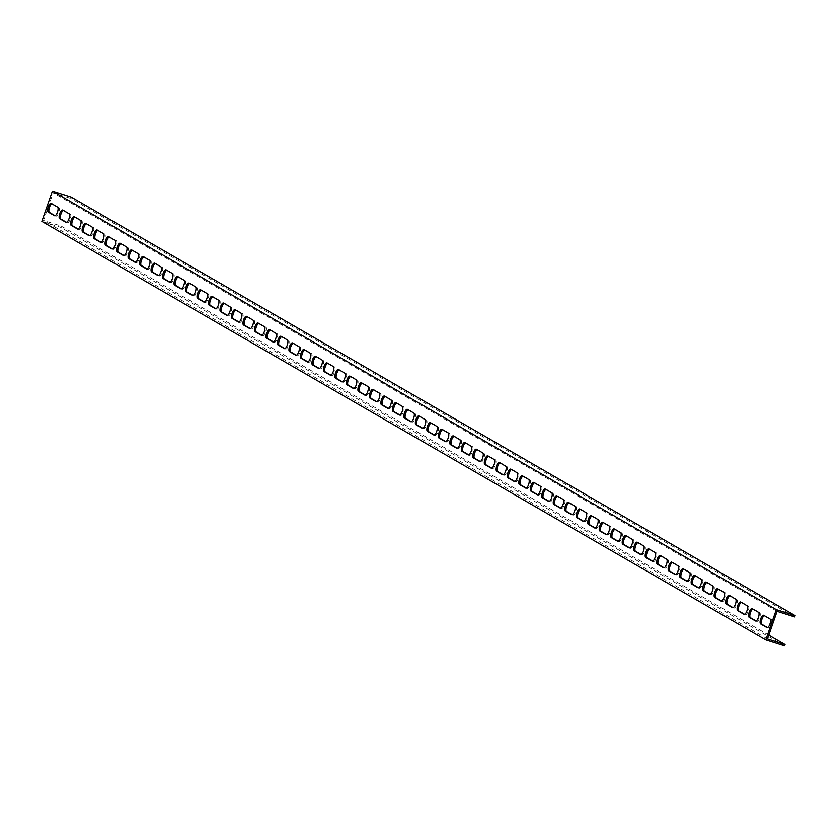 <?xml version="1.0" encoding="UTF-8"?>
<svg xmlns="http://www.w3.org/2000/svg" width="837" height="837" viewBox="0 0 837 837"><rect width="100%" height="100%" fill="white"/><g stroke="black" fill="none" stroke-linecap="round" stroke-linejoin="round"><path stroke-width="0.63" stroke-dasharray="4.18 3.14" d="M784.614 645.892L60.662 227.34L41.85 221.366M777.113 611.345L53.16 192.803L70.747 198.379L71.197 197.082M794.7 616.932L70.747 198.379M767.487 639.008L43.524 220.455L53.16 192.803M756.083 620.991L756.721 621.357A4.593 1.622 -72.4 0 0 756.836 621.41A4.593 1.622 -72.4 0 0 759.714 617.706A4.593 1.622 -72.4 0 0 759.724 612.715L753.405 609.064A4.593 1.622 -72.4 0 0 753.29 609.012A4.593 1.622 -72.4 0 0 752.819 609.043M744.585 614.348L745.223 614.714A4.593 1.622 -72.4 0 0 745.338 614.766A4.593 1.622 -72.4 0 0 748.226 611.062A4.593 1.622 -72.4 0 0 748.236 606.072L741.917 602.42A4.593 1.622 -72.4 0 0 741.802 602.368A4.593 1.622 -72.4 0 0 741.331 602.399M733.097 607.704L733.735 608.07A4.593 1.622 -72.4 0 0 733.85 608.122A4.593 1.622 -72.4 0 0 736.727 604.419A4.593 1.622 -72.4 0 0 736.748 599.428L730.419 595.777A4.593 1.622 -72.4 0 0 730.303 595.724A4.593 1.622 -72.4 0 0 729.833 595.756M721.609 601.06L722.247 601.426A4.593 1.622 -72.4 0 0 722.362 601.479A4.593 1.622 -72.4 0 0 725.24 597.775A4.593 1.622 -72.4 0 0 725.25 592.784L718.931 589.133A4.593 1.622 -72.4 0 0 718.816 589.081A4.593 1.622 -72.4 0 0 718.345 589.112M710.111 594.416L710.749 594.783A4.593 1.622 -72.4 0 0 710.864 594.835A4.593 1.622 -72.4 0 0 713.752 591.131A4.593 1.622 -72.4 0 0 713.762 586.141L707.443 582.489A4.593 1.622 -72.4 0 0 707.328 582.437A4.593 1.622 -72.4 0 0 706.857 582.468M698.623 587.773L699.261 588.139A4.593 1.622 -72.4 0 0 699.376 588.191A4.593 1.622 -72.4 0 0 702.253 584.488A4.593 1.622 -72.4 0 0 702.274 579.497L695.945 575.846A4.593 1.622 -72.4 0 0 695.829 575.793A4.593 1.622 -72.4 0 0 695.359 575.825M687.135 581.129L687.773 581.495A4.593 1.622 -72.4 0 0 687.888 581.548A4.593 1.622 -72.4 0 0 690.766 577.844A4.593 1.622 -72.4 0 0 690.776 572.853L684.457 569.202A4.593 1.622 -72.4 0 0 684.342 569.15A4.593 1.622 -72.4 0 0 683.871 569.181M675.637 574.485L676.275 574.852A4.593 1.622 -72.4 0 0 676.39 574.904A4.593 1.622 -72.4 0 0 679.278 571.2A4.593 1.622 -72.4 0 0 679.288 566.21L672.969 562.558A4.593 1.622 -72.4 0 0 672.854 562.506A4.593 1.622 -72.4 0 0 672.373 562.537M664.149 567.842L664.787 568.208A4.593 1.622 -72.4 0 0 664.902 568.26A4.593 1.622 -72.4 0 0 667.78 564.556A4.593 1.622 -72.4 0 0 667.8 559.566L661.471 555.914A4.593 1.622 -72.4 0 0 661.356 555.862A4.593 1.622 -72.4 0 0 660.885 555.894M652.661 561.198L653.299 561.564A4.593 1.622 -72.4 0 0 653.415 561.617A4.593 1.622 -72.4 0 0 656.292 557.913A4.593 1.622 -72.4 0 0 656.302 552.922L649.983 549.271A4.593 1.622 -72.4 0 0 649.868 549.218A4.593 1.622 -72.4 0 0 649.397 549.25M641.163 554.554L641.801 554.921A4.593 1.622 -72.4 0 0 641.916 554.973A4.593 1.622 -72.4 0 0 644.804 551.269A4.593 1.622 -72.4 0 0 644.814 546.279L638.495 542.627A4.593 1.622 -72.4 0 0 638.38 542.575A4.593 1.622 -72.4 0 0 637.899 542.606M629.675 547.911L630.313 548.277A4.593 1.622 -72.4 0 0 630.428 548.329A4.593 1.622 -72.4 0 0 633.306 544.625A4.593 1.622 -72.4 0 0 633.327 539.635L626.997 535.983A4.593 1.622 -72.4 0 0 626.882 535.931A4.593 1.622 -72.4 0 0 626.411 535.962M618.187 541.267L618.825 541.633A4.593 1.622 -72.4 0 0 618.941 541.685A4.593 1.622 -72.4 0 0 621.818 537.982A4.593 1.622 -72.4 0 0 621.828 532.991L615.509 529.34A4.593 1.622 -72.4 0 0 615.394 529.287A4.593 1.622 -72.4 0 0 614.923 529.319M606.689 534.623L607.327 534.989A4.593 1.622 -72.4 0 0 607.442 535.042A4.593 1.622 -72.4 0 0 610.33 531.338A4.593 1.622 -72.4 0 0 610.34 526.347L604.021 522.696A4.593 1.622 -72.4 0 0 603.906 522.644A4.593 1.622 -72.4 0 0 603.425 522.675M595.201 527.98L595.839 528.346A4.593 1.622 -72.4 0 0 595.954 528.398A4.593 1.622 -72.4 0 0 598.832 524.694A4.593 1.622 -72.4 0 0 598.853 519.704L592.523 516.052A4.593 1.622 -72.4 0 0 592.408 516A4.593 1.622 -72.4 0 0 591.937 516.031M583.713 521.336L584.352 521.702A4.593 1.622 -72.4 0 0 584.467 521.754A4.593 1.622 -72.4 0 0 587.344 518.051A4.593 1.622 -72.4 0 0 587.354 513.06L581.035 509.409A4.593 1.622 -72.4 0 0 580.92 509.356A4.593 1.622 -72.4 0 0 580.449 509.388M572.215 514.692L572.853 515.058A4.593 1.622 -72.4 0 0 572.968 515.111A4.593 1.622 -72.4 0 0 575.856 511.407A4.593 1.622 -72.4 0 0 575.866 506.416L569.547 502.765A4.593 1.622 -72.4 0 0 569.432 502.713A4.593 1.622 -72.4 0 0 568.951 502.744M560.727 508.049L561.365 508.415A4.593 1.622 -72.4 0 0 561.481 508.467A4.593 1.622 -72.4 0 0 564.358 504.763A4.593 1.622 -72.4 0 0 564.379 499.773L558.049 496.121A4.593 1.622 -72.4 0 0 557.934 496.069A4.593 1.622 -72.4 0 0 557.463 496.1M549.239 501.405L549.878 501.771A4.593 1.622 -72.4 0 0 549.993 501.823A4.593 1.622 -72.4 0 0 552.87 498.12A4.593 1.622 -72.4 0 0 552.88 493.129L546.561 489.478A4.593 1.622 -72.4 0 0 546.446 489.425A4.593 1.622 -72.4 0 0 545.975 489.457M537.741 494.761L538.379 495.127A4.593 1.622 -72.4 0 0 538.494 495.18A4.593 1.622 -72.4 0 0 541.382 491.476A4.593 1.622 -72.4 0 0 541.393 486.485L535.073 482.834A4.593 1.622 -72.4 0 0 534.958 482.782A4.593 1.622 -72.4 0 0 534.477 482.813M526.253 488.117L526.891 488.484A4.593 1.622 -72.4 0 0 527.007 488.536A4.593 1.622 -72.4 0 0 529.884 484.832A4.593 1.622 -72.4 0 0 529.905 479.842L523.575 476.19A4.593 1.622 -72.4 0 0 523.46 476.138A4.593 1.622 -72.4 0 0 522.989 476.169M514.765 481.474L515.393 481.84A4.593 1.622 -72.4 0 0 515.519 481.892A4.593 1.622 -72.4 0 0 518.396 478.189A4.593 1.622 -72.4 0 0 518.406 473.198L512.087 469.547A4.593 1.622 -72.4 0 0 511.972 469.494A4.593 1.622 -72.4 0 0 511.501 469.526M503.267 474.83L503.905 475.196A4.593 1.622 -72.4 0 0 504.02 475.249A4.593 1.622 -72.4 0 0 506.908 471.545A4.593 1.622 -72.4 0 0 506.919 466.554L500.599 462.903A4.593 1.622 -72.4 0 0 500.484 462.851A4.593 1.622 -72.4 0 0 500.003 462.882M491.779 468.186L492.418 468.553A4.593 1.622 -72.4 0 0 492.533 468.605A4.593 1.622 -72.4 0 0 495.41 464.901A4.593 1.622 -72.4 0 0 495.42 459.911L489.101 456.259A4.593 1.622 -72.4 0 0 488.986 456.207A4.593 1.622 -72.4 0 0 488.515 456.238M480.292 461.543L480.919 461.909A4.593 1.622 -72.4 0 0 481.045 461.961A4.593 1.622 -72.4 0 0 483.922 458.257A4.593 1.622 -72.4 0 0 483.932 453.267L477.613 449.615A4.593 1.622 -72.4 0 0 477.498 449.563A4.593 1.622 -72.4 0 0 477.027 449.595M468.793 454.899L469.431 455.265A4.593 1.622 -72.4 0 0 469.547 455.318A4.593 1.622 -72.4 0 0 472.434 451.614A4.593 1.622 -72.4 0 0 472.445 446.623L466.125 442.972A4.593 1.622 -72.4 0 0 466.01 442.919A4.593 1.622 -72.4 0 0 465.529 442.951M457.305 448.255L457.944 448.622A4.593 1.622 -72.4 0 0 458.059 448.674A4.593 1.622 -72.4 0 0 460.936 444.97A4.593 1.622 -72.4 0 0 460.946 439.98L454.627 436.328A4.593 1.622 -72.4 0 0 454.512 436.276A4.593 1.622 -72.4 0 0 454.041 436.307M445.818 441.612L446.445 441.978A4.593 1.622 -72.4 0 0 446.571 442.03A4.593 1.622 -72.4 0 0 449.448 438.326A4.593 1.622 -72.4 0 0 449.459 433.336L443.139 429.684A4.593 1.622 -72.4 0 0 443.024 429.632A4.593 1.622 -72.4 0 0 442.553 429.663M434.319 434.968L434.958 435.334A4.593 1.622 -72.4 0 0 435.073 435.386A4.593 1.622 -72.4 0 0 437.96 431.683A4.593 1.622 -72.4 0 0 437.971 426.692L431.651 423.041A4.593 1.622 -72.4 0 0 431.536 422.988A4.593 1.622 -72.4 0 0 431.055 423.02M422.831 428.324L423.47 428.69A4.593 1.622 -72.4 0 0 423.585 428.743A4.593 1.622 -72.4 0 0 426.462 425.039A4.593 1.622 -72.4 0 0 426.472 420.048L420.153 416.397A4.593 1.622 -72.4 0 0 420.038 416.345A4.593 1.622 -72.4 0 0 419.567 416.376M411.344 421.681L411.971 422.047A4.593 1.622 -72.4 0 0 412.097 422.099A4.593 1.622 -72.4 0 0 414.974 418.395A4.593 1.622 -72.4 0 0 414.985 413.405L408.665 409.753A4.593 1.622 -72.4 0 0 408.55 409.701A4.593 1.622 -72.4 0 0 408.079 409.732M399.845 415.037L400.484 415.403A4.593 1.622 -72.4 0 0 400.599 415.455A4.593 1.622 -72.4 0 0 403.486 411.752A4.593 1.622 -72.4 0 0 403.497 406.761L397.177 403.11A4.593 1.622 -72.4 0 0 397.062 403.057A4.593 1.622 -72.4 0 0 396.581 403.089M388.358 408.393L388.996 408.759A4.593 1.622 -72.4 0 0 389.111 408.812A4.593 1.622 -72.4 0 0 391.988 405.108A4.593 1.622 -72.4 0 0 391.998 400.117L385.679 396.466A4.593 1.622 -72.4 0 0 385.564 396.414A4.593 1.622 -72.4 0 0 385.093 396.445M376.859 401.75L377.497 402.116A4.593 1.622 -72.4 0 0 377.623 402.168A4.593 1.622 -72.4 0 0 380.5 398.464A4.593 1.622 -72.4 0 0 380.511 393.474L374.191 389.822A4.593 1.622 -72.4 0 0 374.076 389.77A4.593 1.622 -72.4 0 0 373.605 389.801M365.371 395.106L366.01 395.472A4.593 1.622 -72.4 0 0 366.125 395.524A4.593 1.622 -72.4 0 0 369.012 391.821A4.593 1.622 -72.4 0 0 369.023 386.83L362.703 383.179A4.593 1.622 -72.4 0 0 362.588 383.126A4.593 1.622 -72.4 0 0 362.107 383.158M353.884 388.462L354.522 388.828A4.593 1.622 -72.4 0 0 354.637 388.881A4.593 1.622 -72.4 0 0 357.514 385.177A4.593 1.622 -72.4 0 0 357.525 380.186L351.205 376.535A4.593 1.622 -72.4 0 0 351.09 376.483A4.593 1.622 -72.4 0 0 350.619 376.514M342.385 381.818L343.024 382.185A4.593 1.622 -72.4 0 0 343.149 382.237A4.593 1.622 -72.4 0 0 346.026 378.533A4.593 1.622 -72.4 0 0 346.037 373.543L339.717 369.891A4.593 1.622 -72.4 0 0 339.602 369.839A4.593 1.622 -72.4 0 0 339.131 369.87M330.897 375.175L331.536 375.541A4.593 1.622 -72.4 0 0 331.651 375.593A4.593 1.622 -72.4 0 0 334.538 371.89A4.593 1.622 -72.4 0 0 334.549 366.899L328.23 363.248A4.593 1.622 -72.4 0 0 328.114 363.195A4.593 1.622 -72.4 0 0 327.633 363.227M319.41 368.531L320.048 368.897A4.593 1.622 -72.4 0 0 320.163 368.95A4.593 1.622 -72.4 0 0 323.04 365.246A4.593 1.622 -72.4 0 0 323.051 360.255L316.731 356.604A4.593 1.622 -72.4 0 0 316.616 356.552A4.593 1.622 -72.4 0 0 316.145 356.583M307.911 361.887L308.55 362.254A4.593 1.622 -72.4 0 0 308.675 362.306A4.593 1.622 -72.4 0 0 311.552 358.602A4.593 1.622 -72.4 0 0 311.563 353.612L305.243 349.96A4.593 1.622 -72.4 0 0 305.128 349.908A4.593 1.622 -72.4 0 0 304.658 349.939M296.424 355.244L297.062 355.61A4.593 1.622 -72.4 0 0 297.177 355.662A4.593 1.622 -72.4 0 0 300.065 351.958A4.593 1.622 -72.4 0 0 300.075 346.968L293.756 343.316A4.593 1.622 -72.4 0 0 293.641 343.264A4.593 1.622 -72.4 0 0 293.159 343.296M284.936 348.6L285.574 348.966A4.593 1.622 -72.4 0 0 285.689 349.019A4.593 1.622 -72.4 0 0 288.566 345.315A4.593 1.622 -72.4 0 0 288.577 340.324L282.257 336.673A4.593 1.622 -72.4 0 0 282.142 336.62A4.593 1.622 -72.4 0 0 281.671 336.652M273.437 341.956L274.076 342.323A4.593 1.622 -72.4 0 0 274.201 342.375A4.593 1.622 -72.4 0 0 277.078 338.671A4.593 1.622 -72.4 0 0 277.089 333.681L270.769 330.029A4.593 1.622 -72.4 0 0 270.654 329.977A4.593 1.622 -72.4 0 0 270.184 330.008M261.95 335.313L262.588 335.679A4.593 1.622 -72.4 0 0 262.703 335.731A4.593 1.622 -72.4 0 0 265.591 332.027A4.593 1.622 -72.4 0 0 265.601 327.037L259.282 323.385A4.593 1.622 -72.4 0 0 259.167 323.333A4.593 1.622 -72.4 0 0 258.685 323.364M250.462 328.669L251.1 329.035A4.593 1.622 -72.4 0 0 251.215 329.087A4.593 1.622 -72.4 0 0 254.092 325.384A4.593 1.622 -72.4 0 0 254.103 320.393L247.783 316.742A4.593 1.622 -72.4 0 0 247.668 316.689A4.593 1.622 -72.4 0 0 247.197 316.721M238.963 322.025L239.602 322.391A4.593 1.622 -72.4 0 0 239.727 322.444A4.593 1.622 -72.4 0 0 242.604 318.74A4.593 1.622 -72.4 0 0 242.615 313.749L236.296 310.098A4.593 1.622 -72.4 0 0 236.18 310.046A4.593 1.622 -72.4 0 0 235.71 310.077M227.476 315.382L228.114 315.748A4.593 1.622 -72.4 0 0 228.229 315.8A4.593 1.622 -72.4 0 0 231.117 312.096A4.593 1.622 -72.4 0 0 231.127 307.106L224.808 303.454A4.593 1.622 -72.4 0 0 224.693 303.402A4.593 1.622 -72.4 0 0 224.211 303.433M215.988 308.738L216.626 309.104A4.593 1.622 -72.4 0 0 216.741 309.156A4.593 1.622 -72.4 0 0 219.618 305.453A4.593 1.622 -72.4 0 0 219.629 300.462L213.309 296.811A4.593 1.622 -72.4 0 0 213.194 296.758A4.593 1.622 -72.4 0 0 212.724 296.79M204.49 302.094L205.128 302.46A4.593 1.622 -72.4 0 0 205.253 302.513A4.593 1.622 -72.4 0 0 208.131 298.809A4.593 1.622 -72.4 0 0 208.141 293.818L201.822 290.167A4.593 1.622 -72.4 0 0 201.707 290.115A4.593 1.622 -72.4 0 0 201.236 290.146M193.002 295.451L193.64 295.817A4.593 1.622 -72.4 0 0 193.755 295.869A4.593 1.622 -72.4 0 0 196.643 292.165A4.593 1.622 -72.4 0 0 196.653 287.175L190.334 283.523A4.593 1.622 -72.4 0 0 190.219 283.471A4.593 1.622 -72.4 0 0 189.737 283.502M181.514 288.807L182.152 289.173A4.593 1.622 -72.4 0 0 182.267 289.225A4.593 1.622 -72.4 0 0 185.144 285.522A4.593 1.622 -72.4 0 0 185.155 280.531L178.836 276.88A4.593 1.622 -72.4 0 0 178.72 276.827A4.593 1.622 -72.4 0 0 178.25 276.859M170.016 282.163L170.654 282.529A4.593 1.622 -72.4 0 0 170.779 282.582A4.593 1.622 -72.4 0 0 173.657 278.878A4.593 1.622 -72.4 0 0 173.667 273.887L167.348 270.236A4.593 1.622 -72.4 0 0 167.233 270.184A4.593 1.622 -72.4 0 0 166.762 270.215M158.528 275.519L159.166 275.886A4.593 1.622 -72.4 0 0 159.281 275.938A4.593 1.622 -72.4 0 0 162.169 272.234A4.593 1.622 -72.4 0 0 162.179 267.244L155.86 263.592A4.593 1.622 -72.4 0 0 155.745 263.54A4.593 1.622 -72.4 0 0 155.263 263.571M147.04 268.876L147.678 269.242A4.593 1.622 -72.4 0 0 147.793 269.294A4.593 1.622 -72.4 0 0 150.67 265.591A4.593 1.622 -72.4 0 0 150.681 260.6L144.362 256.949A4.593 1.622 -72.4 0 0 144.246 256.896A4.593 1.622 -72.4 0 0 143.776 256.928M135.542 262.232L136.18 262.598A4.593 1.622 -72.4 0 0 136.305 262.651A4.593 1.622 -72.4 0 0 139.183 258.947A4.593 1.622 -72.4 0 0 139.193 253.956L132.874 250.305A4.593 1.622 -72.4 0 0 132.759 250.253A4.593 1.622 -72.4 0 0 132.288 250.284M124.054 255.588L124.692 255.955A4.593 1.622 -72.4 0 0 124.807 256.007A4.593 1.622 -72.4 0 0 127.695 252.303A4.593 1.622 -72.4 0 0 127.705 247.313L121.386 243.661A4.593 1.622 -72.4 0 0 121.271 243.609A4.593 1.622 -72.4 0 0 120.79 243.64M112.566 248.945L113.204 249.311A4.593 1.622 -72.4 0 0 113.319 249.363A4.593 1.622 -72.4 0 0 116.197 245.659A4.593 1.622 -72.4 0 0 116.207 240.669L109.888 237.017A4.593 1.622 -72.4 0 0 109.773 236.965A4.593 1.622 -72.4 0 0 109.302 236.997M101.068 242.301L101.706 242.667A4.593 1.622 -72.4 0 0 101.832 242.72A4.593 1.622 -72.4 0 0 104.709 239.016A4.593 1.622 -72.4 0 0 104.719 234.025L98.4 230.374A4.593 1.622 -72.4 0 0 98.285 230.321A4.593 1.622 -72.4 0 0 97.814 230.353M89.58 235.657L90.218 236.024A4.593 1.622 -72.4 0 0 90.333 236.076A4.593 1.622 -72.4 0 0 93.221 232.372A4.593 1.622 -72.4 0 0 93.231 227.382L86.912 223.73A4.593 1.622 -72.4 0 0 86.797 223.678A4.593 1.622 -72.4 0 0 86.316 223.709M78.092 229.014L78.73 229.38A4.593 1.622 -72.4 0 0 78.845 229.432A4.593 1.622 -72.4 0 0 81.723 225.728A4.593 1.622 -72.4 0 0 81.733 220.738L75.414 217.086A4.593 1.622 -72.4 0 0 75.299 217.034A4.593 1.622 -72.4 0 0 74.828 217.065M66.594 222.37L67.232 222.736A4.593 1.622 -72.4 0 0 67.358 222.788A4.593 1.622 -72.4 0 0 70.235 219.085A4.593 1.622 -72.4 0 0 70.245 214.094L63.926 210.443A4.593 1.622 -72.4 0 0 63.811 210.39A4.593 1.622 -72.4 0 0 63.34 210.422M767.571 627.635L768.209 628.001A4.593 1.622 -72.4 0 0 768.324 628.053A4.593 1.622 -72.4 0 0 771.212 624.35A4.593 1.622 -72.4 0 0 771.222 619.359L764.892 615.708A4.593 1.622 -72.4 0 0 764.777 615.655A4.593 1.622 -72.4 0 0 764.307 615.687M55.106 215.726L55.744 216.092A4.593 1.622 -72.4 0 0 55.859 216.145A4.593 1.622 -72.4 0 0 58.747 212.441A4.593 1.622 -72.4 0 0 58.757 207.45L52.438 203.799A4.593 1.622 -72.4 0 0 52.323 203.747A4.593 1.622 -72.4 0 0 51.842 203.778M768.816 635.189L61.111 226.042L43.524 220.455M61.111 226.042L60.662 227.34M758.5 612.328L759.724 612.715M755.727 621.044L756.721 621.357M752.181 608.677L753.405 609.064M747.012 605.685L748.236 606.072M744.239 614.4L745.223 614.714M740.693 602.033L741.917 602.42M735.514 599.041L736.748 599.428M732.752 607.756L733.735 608.07M729.194 595.389L730.419 595.777M724.026 592.397L725.25 592.784M721.253 601.112L722.247 601.426M717.707 588.746L718.931 589.133M712.538 585.754L713.762 586.141M709.766 594.469L710.749 594.783M706.219 582.102L707.443 582.489M701.04 579.11L702.274 579.497M698.278 587.825L699.261 588.139M694.72 575.458L695.945 575.846M689.552 572.466L690.776 572.853M686.779 581.181L687.773 581.495M683.233 568.815L684.457 569.202M678.064 565.822L679.288 566.21M675.292 574.538L676.275 574.852M671.745 562.171L672.969 562.558M666.566 559.179L667.8 559.566M663.804 567.894L664.787 568.208M660.247 555.527L661.471 555.914M655.078 552.535L656.302 552.922M652.305 561.25L653.299 561.564M648.759 548.884L649.983 549.271M643.59 545.891L644.814 546.279M640.818 554.607L641.801 554.921M637.271 542.24L638.495 542.627M632.092 539.248L633.327 539.635M629.33 547.963L630.313 548.277M625.773 535.596L626.997 535.983M620.604 532.604L621.828 532.991M617.832 541.319L618.825 541.633M614.285 528.953L615.509 529.34M609.116 525.96L610.34 526.347M606.344 534.676L607.327 534.989M602.797 522.309L604.021 522.696M597.618 519.317L598.853 519.704M594.856 528.032L595.839 528.346M591.299 515.665L592.523 516.052M586.13 512.673L587.354 513.06M583.358 521.388L584.352 521.702M579.811 509.022L581.035 509.409M574.642 506.029L575.866 506.416M571.87 514.745L572.853 515.058M568.323 502.378L569.547 502.765M563.144 499.386L564.379 499.773M560.382 508.101L561.365 508.415M556.825 495.734L558.049 496.121M551.656 492.742L552.88 493.129M548.884 501.457L549.878 501.771M545.337 489.09L546.561 489.478M540.168 486.098L541.393 486.485M537.396 494.813L538.379 495.127M533.839 482.447L535.073 482.834M528.67 479.455L529.905 479.842M525.908 488.17L526.891 488.484M522.351 475.803L523.575 476.19M517.182 472.811L518.406 473.198M514.41 481.526L515.393 481.84M510.863 469.159L512.087 469.547M505.694 466.167L506.919 466.554M502.922 474.882L503.905 475.196M499.365 462.516L500.599 462.903M494.196 459.523L495.42 459.911M491.434 468.239L492.418 468.553M487.877 455.872L489.101 456.259M482.708 452.88L483.932 453.267M479.936 461.595L480.919 461.909M476.389 449.228L477.613 449.615M471.221 446.236L472.445 446.623M468.448 454.951L469.431 455.265M464.891 442.585L466.125 442.972M459.722 439.592L460.946 439.98M456.96 448.308L457.944 448.622M453.403 435.941L454.627 436.328M448.234 432.949L449.459 433.336M445.462 441.674L446.445 441.978M441.915 429.297L443.139 429.684M436.747 426.305L437.971 426.692M433.974 435.031L434.958 435.334M430.417 422.654L431.651 423.041M425.248 419.661L426.472 420.048M422.486 428.387L423.47 428.69M418.929 416.01L420.153 416.397M413.76 413.018L414.985 413.405M410.988 421.743L411.971 422.047M407.441 409.366L408.665 409.753M402.273 406.374L403.497 406.761M399.5 415.1L400.484 415.403M395.943 402.723L397.177 403.11M390.774 399.73L391.998 400.117M388.012 408.456L388.996 408.759M384.455 396.079L385.679 396.466M379.287 393.087L380.511 393.474M376.514 401.812L377.497 402.116M372.967 389.435L374.191 389.822M367.799 386.443L369.023 386.83M365.026 395.169L366.01 395.472M361.469 382.791L362.703 383.179M356.3 379.799L357.525 380.186M353.538 388.525L354.522 388.828M349.981 376.148L351.205 376.535M344.813 373.156L346.037 373.543M342.04 381.881L343.024 382.185M338.493 369.504L339.717 369.891M333.325 366.512L334.549 366.899M330.552 375.238L331.536 375.541M326.995 362.86L328.23 363.248M321.827 359.868L323.051 360.255M319.064 368.594L320.048 368.897M315.507 356.217L316.731 356.604M310.339 353.224L311.563 353.612M307.566 361.95L308.55 362.254M304.019 349.573L305.243 349.96M298.851 346.581L300.075 346.968M296.078 355.306L297.062 355.61M292.521 342.929L293.756 343.316M287.353 339.937L288.577 340.324M284.59 348.663L285.574 348.966M281.033 336.286L282.257 336.673M275.865 333.293L277.089 333.681M273.092 342.019L274.076 342.323M269.545 329.642L270.769 330.029M264.377 326.65L265.601 327.037M261.604 335.375L262.588 335.679M258.047 322.998L259.282 323.385M252.879 320.006L254.103 320.393M250.117 328.732L251.1 329.035M246.559 316.355L247.783 316.742M241.391 313.362L242.615 313.749M238.618 322.088L239.602 322.391M235.071 309.711L236.296 310.098M229.903 306.719L231.127 307.106M227.13 315.444L228.114 315.748M223.573 303.067L224.808 303.454M218.405 300.075L219.629 300.462M215.643 308.801L216.626 309.104M212.085 296.424L213.309 296.811M206.917 293.431L208.141 293.818M204.144 302.157L205.128 302.46M200.598 289.78L201.822 290.167M195.429 286.788L196.653 287.175M192.656 295.513L193.64 295.817M189.099 283.136L190.334 283.523M183.931 280.144L185.155 280.531M181.169 288.87L182.152 289.173M177.611 276.492L178.836 276.88M172.443 273.5L173.667 273.887M169.67 282.226L170.654 282.529M166.124 269.849L167.348 270.236M160.955 266.857L162.179 267.244M158.183 275.582L159.166 275.886M154.625 263.205L155.86 263.592M149.457 260.213L150.681 260.6M146.695 268.939L147.678 269.242M143.137 256.561L144.362 256.949M137.969 253.569L139.193 253.956M135.196 262.295L136.18 262.598M131.65 249.918L132.874 250.305M126.471 246.925L127.705 247.313M123.709 255.651L124.692 255.955M120.151 243.274L121.386 243.661M114.983 240.282L116.207 240.669M112.221 249.007L113.204 249.311M108.664 236.63L109.888 237.017M103.495 233.638L104.719 234.025M100.722 242.364L101.706 242.667M97.176 229.987L98.4 230.374M91.997 226.994L93.231 227.382M89.235 235.72L90.218 236.024M85.677 223.343L86.912 223.73M80.509 220.351L81.733 220.738M77.747 229.076L78.73 229.38M74.19 216.699L75.414 217.086M69.021 213.707L70.245 214.094M66.249 222.433L67.232 222.736M62.702 210.056L63.926 210.443M769.988 618.972L771.222 619.359M767.226 627.687L768.209 628.001M763.668 615.321L764.892 615.708M57.523 207.063L58.757 207.45M54.761 215.789L55.744 216.092M51.203 203.412L52.438 203.799M755.602 621.023L756.836 621.41M752.065 608.625L753.29 609.012M744.114 614.379L745.338 614.766M740.567 601.981L741.802 602.368M732.626 607.735L733.85 608.122M729.079 595.337L730.303 595.724M721.128 601.092L722.362 601.479M717.591 588.693L718.816 589.081M709.64 594.448L710.864 594.835M706.093 582.05L707.328 582.437M698.152 587.804L699.376 588.191M694.605 575.406L695.829 575.793M686.654 581.16L687.888 581.548M683.118 568.762L684.342 569.15M675.166 574.517L676.39 574.904M671.619 562.119L672.854 562.506M663.678 567.873L664.902 568.26M660.131 555.475L661.356 555.862M652.18 561.229L653.415 561.617M648.644 548.831L649.868 549.218M640.692 554.586L641.916 554.973M637.145 542.188L638.38 542.575M629.204 547.942L630.428 548.329M625.657 535.544L626.882 535.931M617.706 541.298L618.941 541.685M614.17 528.9L615.394 529.287M606.218 534.655L607.442 535.042M602.671 522.257L603.906 522.644M594.73 528.011L595.954 528.398M591.184 515.613L592.408 516M583.232 521.367L584.467 521.754M579.696 508.969L580.92 509.356M571.744 514.724L572.968 515.111M568.197 502.326L569.432 502.713M560.256 508.08L561.481 508.467M556.71 495.682L557.934 496.069M548.758 501.436L549.993 501.823M545.222 489.038L546.446 489.425M537.27 494.793L538.494 495.18M533.724 482.394L534.958 482.782M525.782 488.149L527.007 488.536M522.236 475.751L523.46 476.138M514.284 481.505L515.519 481.892M510.748 469.107L511.972 469.494M502.796 474.861L504.02 475.249M499.25 462.463L500.484 462.851M491.309 468.218L492.533 468.605M487.762 455.82L488.986 456.207M479.81 461.574L481.045 461.961M476.274 449.176L477.498 449.563M468.322 454.93L469.547 455.318M464.776 442.532L466.01 442.919M456.835 448.287L458.059 448.674M453.288 435.889L454.512 436.276M445.336 441.643L446.571 442.03M441.8 429.245L443.024 429.632M433.848 434.999L435.073 435.386M430.302 422.601L431.536 422.988M422.361 428.356L423.585 428.743M418.814 415.958L420.038 416.345M410.862 421.712L412.097 422.099M407.326 409.314L408.55 409.701M399.375 415.068L400.599 415.455M395.828 402.67L397.062 403.057M387.887 408.425L389.111 408.812M384.34 396.027L385.564 396.414M376.388 401.781L377.623 402.168M372.852 389.383L374.076 389.77M364.901 395.137L366.125 395.524M361.354 382.739L362.588 383.126M353.413 388.494L354.637 388.881M349.866 376.095L351.09 376.483M341.914 381.85L343.149 382.237M338.378 369.452L339.602 369.839M330.427 375.206L331.651 375.593M326.88 362.808L328.114 363.195M318.939 368.562L320.163 368.95M315.392 356.164L316.616 356.552M307.441 361.919L308.675 362.306M303.904 349.521L305.128 349.908M295.953 355.275L297.177 355.662M292.406 342.877L293.641 343.264M284.465 348.631L285.689 349.019M280.918 336.233L282.142 336.62M272.967 341.988L274.201 342.375M269.43 329.59L270.654 329.977M261.479 335.344L262.703 335.731M257.932 322.946L259.167 323.333M249.991 328.7L251.215 329.087M246.444 316.302L247.668 316.689M238.493 322.057L239.727 322.444M234.956 309.659L236.18 310.046M227.005 315.413L228.229 315.8M223.458 303.015L224.693 303.402M215.517 308.769L216.741 309.156M211.97 296.371L213.194 296.758M204.019 302.126L205.253 302.513M200.482 289.728L201.707 290.115M192.531 295.482L193.755 295.869M188.984 283.084L190.219 283.471M181.043 288.838L182.267 289.225M177.496 276.44L178.72 276.827M169.545 282.195L170.779 282.582M166.008 269.796L167.233 270.184M158.057 275.551L159.281 275.938M154.51 263.153L155.745 263.54M146.569 268.907L147.793 269.294M143.022 256.509L144.246 256.896M135.071 262.263L136.305 262.651M131.535 249.865L132.759 250.253M123.583 255.62L124.807 256.007M120.036 243.222L121.271 243.609M112.095 248.976L113.319 249.363M108.548 236.578L109.773 236.965M100.597 242.332L101.832 242.72M97.061 229.934L98.285 230.321M89.109 235.689L90.333 236.076M85.562 223.291L86.797 223.678M77.621 229.045L78.845 229.432M74.074 216.647L75.299 217.034M66.123 222.401L67.358 222.788M62.587 210.003L63.811 210.39M767.1 627.666L768.324 628.053M763.553 615.268L764.777 615.655M54.635 215.758L55.859 216.145M51.088 203.36L52.323 203.747"/><path stroke-width="1.26" d="M765.803 639.918L776.338 609.66L52.386 191.108L41.85 221.366L765.803 639.918L784.614 645.892L785.064 644.595L768.816 635.189M758.5 612.328A4.593 1.622 107.6 0 1 758.489 617.308A4.593 1.622 107.6 0 1 755.602 621.023A4.593 1.622 107.6 0 1 755.487 620.97L749.167 617.319A4.593 1.622 107.6 0 1 749.178 612.339A4.593 1.622 107.6 0 1 752.065 608.625A4.593 1.622 107.6 0 1 752.181 608.677L758.5 612.328M747.012 605.685A4.593 1.622 107.6 0 1 747.002 610.665A4.593 1.622 107.6 0 1 744.114 614.379A4.593 1.622 107.6 0 1 743.999 614.327L737.679 610.675A4.593 1.622 107.6 0 1 737.69 605.695A4.593 1.622 107.6 0 1 740.567 601.981A4.593 1.622 107.6 0 1 740.693 602.033L747.012 605.685M735.514 599.041A4.593 1.622 107.6 0 1 735.503 604.021A4.593 1.622 107.6 0 1 732.626 607.735A4.593 1.622 107.6 0 1 732.511 607.683L726.192 604.032A4.593 1.622 107.6 0 1 726.202 599.051A4.593 1.622 107.6 0 1 729.079 595.337A4.593 1.622 107.6 0 1 729.194 595.389L735.514 599.041M724.026 592.397A4.593 1.622 107.6 0 1 724.015 597.377A4.593 1.622 107.6 0 1 721.128 601.092A4.593 1.622 107.6 0 1 721.013 601.039L714.693 597.388A4.593 1.622 107.6 0 1 714.704 592.408A4.593 1.622 107.6 0 1 717.591 588.693A4.593 1.622 107.6 0 1 717.707 588.746L724.026 592.397M712.538 585.754A4.593 1.622 107.6 0 1 712.528 590.734A4.593 1.622 107.6 0 1 709.64 594.448A4.593 1.622 107.6 0 1 709.525 594.396L703.206 590.744A4.593 1.622 107.6 0 1 703.216 585.764A4.593 1.622 107.6 0 1 706.093 582.05A4.593 1.622 107.6 0 1 706.219 582.102L712.538 585.754M701.04 579.11A4.593 1.622 107.6 0 1 701.029 584.09A4.593 1.622 107.6 0 1 698.152 587.804A4.593 1.622 107.6 0 1 698.037 587.752L691.718 584.1A4.593 1.622 107.6 0 1 691.728 579.12A4.593 1.622 107.6 0 1 694.605 575.406A4.593 1.622 107.6 0 1 694.72 575.458L701.04 579.11M689.552 572.466A4.593 1.622 107.6 0 1 689.542 577.446A4.593 1.622 107.6 0 1 686.654 581.16A4.593 1.622 107.6 0 1 686.539 581.108L680.219 577.457A4.593 1.622 107.6 0 1 680.23 572.477A4.593 1.622 107.6 0 1 683.118 568.762A4.593 1.622 107.6 0 1 683.233 568.815L689.552 572.466M678.064 565.822A4.593 1.622 107.6 0 1 678.054 570.803A4.593 1.622 107.6 0 1 675.166 574.517A4.593 1.622 107.6 0 1 675.051 574.464L668.732 570.813A4.593 1.622 107.6 0 1 668.742 565.833A4.593 1.622 107.6 0 1 671.619 562.119A4.593 1.622 107.6 0 1 671.745 562.171L678.064 565.822M666.566 559.179A4.593 1.622 107.6 0 1 666.555 564.159A4.593 1.622 107.6 0 1 663.678 567.873A4.593 1.622 107.6 0 1 663.563 567.821L657.244 564.169A4.593 1.622 107.6 0 1 657.254 559.189A4.593 1.622 107.6 0 1 660.131 555.475A4.593 1.622 107.6 0 1 660.247 555.527L666.566 559.179M655.078 552.535A4.593 1.622 107.6 0 1 655.068 557.515A4.593 1.622 107.6 0 1 652.18 561.229A4.593 1.622 107.6 0 1 652.065 561.177L645.745 557.526A4.593 1.622 107.6 0 1 645.756 552.546A4.593 1.622 107.6 0 1 648.644 548.831A4.593 1.622 107.6 0 1 648.759 548.884L655.078 552.535M643.59 545.891A4.593 1.622 107.6 0 1 643.58 550.872A4.593 1.622 107.6 0 1 640.692 554.586A4.593 1.622 107.6 0 1 640.577 554.533L634.258 550.882A4.593 1.622 107.6 0 1 634.268 545.902A4.593 1.622 107.6 0 1 637.145 542.188A4.593 1.622 107.6 0 1 637.271 542.24L643.59 545.891M632.092 539.248A4.593 1.622 107.6 0 1 632.081 544.228A4.593 1.622 107.6 0 1 629.204 547.942A4.593 1.622 107.6 0 1 629.089 547.89L622.77 544.238A4.593 1.622 107.6 0 1 622.78 539.258A4.593 1.622 107.6 0 1 625.657 535.544A4.593 1.622 107.6 0 1 625.773 535.596L632.092 539.248M620.604 532.604A4.593 1.622 107.6 0 1 620.594 537.584A4.593 1.622 107.6 0 1 617.706 541.298A4.593 1.622 107.6 0 1 617.591 541.246L611.272 537.595A4.593 1.622 107.6 0 1 611.282 532.614A4.593 1.622 107.6 0 1 614.17 528.9A4.593 1.622 107.6 0 1 614.285 528.953L620.604 532.604M609.116 525.96A4.593 1.622 107.6 0 1 609.106 530.94A4.593 1.622 107.6 0 1 606.218 534.655A4.593 1.622 107.6 0 1 606.103 534.602L599.784 530.951A4.593 1.622 107.6 0 1 599.794 525.971A4.593 1.622 107.6 0 1 602.671 522.257A4.593 1.622 107.6 0 1 602.797 522.309L609.116 525.96M597.618 519.317A4.593 1.622 107.6 0 1 597.608 524.297A4.593 1.622 107.6 0 1 594.73 528.011A4.593 1.622 107.6 0 1 594.615 527.959L588.285 524.307A4.593 1.622 107.6 0 1 588.306 519.327A4.593 1.622 107.6 0 1 591.184 515.613A4.593 1.622 107.6 0 1 591.299 515.665L597.618 519.317M586.13 512.673A4.593 1.622 107.6 0 1 586.12 517.653A4.593 1.622 107.6 0 1 583.232 521.367A4.593 1.622 107.6 0 1 583.117 521.315L576.798 517.664A4.593 1.622 107.6 0 1 576.808 512.683A4.593 1.622 107.6 0 1 579.696 508.969A4.593 1.622 107.6 0 1 579.811 509.022L586.13 512.673M574.642 506.029A4.593 1.622 107.6 0 1 574.632 511.009A4.593 1.622 107.6 0 1 571.744 514.724A4.593 1.622 107.6 0 1 571.629 514.671L565.31 511.02A4.593 1.622 107.6 0 1 565.32 506.04A4.593 1.622 107.6 0 1 568.197 502.326A4.593 1.622 107.6 0 1 568.323 502.378L574.642 506.029M563.144 499.386A4.593 1.622 107.6 0 1 563.134 504.366A4.593 1.622 107.6 0 1 560.256 508.08A4.593 1.622 107.6 0 1 560.141 508.028L553.812 504.376A4.593 1.622 107.6 0 1 553.832 499.396A4.593 1.622 107.6 0 1 556.71 495.682A4.593 1.622 107.6 0 1 556.825 495.734L563.144 499.386M551.656 492.742A4.593 1.622 107.6 0 1 551.646 497.722A4.593 1.622 107.6 0 1 548.758 501.436A4.593 1.622 107.6 0 1 548.643 501.384L542.324 497.733A4.593 1.622 107.6 0 1 542.334 492.752A4.593 1.622 107.6 0 1 545.222 489.038A4.593 1.622 107.6 0 1 545.337 489.09L551.656 492.742M540.168 486.098A4.593 1.622 107.6 0 1 540.158 491.078A4.593 1.622 107.6 0 1 537.27 494.793A4.593 1.622 107.6 0 1 537.155 494.74L530.836 491.089A4.593 1.622 107.6 0 1 530.846 486.109A4.593 1.622 107.6 0 1 533.724 482.394A4.593 1.622 107.6 0 1 533.839 482.447L540.168 486.098M528.67 479.455A4.593 1.622 107.6 0 1 528.66 484.435A4.593 1.622 107.6 0 1 525.782 488.149A4.593 1.622 107.6 0 1 525.667 488.097L519.338 484.445A4.593 1.622 107.6 0 1 519.358 479.465A4.593 1.622 107.6 0 1 522.236 475.751A4.593 1.622 107.6 0 1 522.351 475.803L528.67 479.455M517.182 472.811A4.593 1.622 107.6 0 1 517.172 477.791A4.593 1.622 107.6 0 1 514.284 481.505A4.593 1.622 107.6 0 1 514.169 481.453L507.85 477.801A4.593 1.622 107.6 0 1 507.86 472.821A4.593 1.622 107.6 0 1 510.748 469.107A4.593 1.622 107.6 0 1 510.863 469.159L517.182 472.811M505.694 466.167A4.593 1.622 107.6 0 1 505.684 471.147A4.593 1.622 107.6 0 1 502.796 474.861A4.593 1.622 107.6 0 1 502.681 474.809L496.362 471.158A4.593 1.622 107.6 0 1 496.372 466.178A4.593 1.622 107.6 0 1 499.25 462.463A4.593 1.622 107.6 0 1 499.365 462.516L505.694 466.167M494.196 459.523A4.593 1.622 107.6 0 1 494.186 464.504A4.593 1.622 107.6 0 1 491.309 468.218A4.593 1.622 107.6 0 1 491.193 468.165L484.864 464.514A4.593 1.622 107.6 0 1 484.885 459.534A4.593 1.622 107.6 0 1 487.762 455.82A4.593 1.622 107.6 0 1 487.877 455.872L494.196 459.523M482.708 452.88A4.593 1.622 107.6 0 1 482.698 457.86A4.593 1.622 107.6 0 1 479.81 461.574A4.593 1.622 107.6 0 1 479.695 461.522L473.376 457.87A4.593 1.622 107.6 0 1 473.386 452.89A4.593 1.622 107.6 0 1 476.274 449.176A4.593 1.622 107.6 0 1 476.389 449.228L482.708 452.88M471.221 446.236A4.593 1.622 107.6 0 1 471.21 451.216A4.593 1.622 107.6 0 1 468.322 454.93A4.593 1.622 107.6 0 1 468.207 454.878L461.888 451.227A4.593 1.622 107.6 0 1 461.898 446.247A4.593 1.622 107.6 0 1 464.776 442.532A4.593 1.622 107.6 0 1 464.891 442.585L471.221 446.236M459.722 439.592A4.593 1.622 107.6 0 1 459.712 444.573A4.593 1.622 107.6 0 1 456.835 448.287A4.593 1.622 107.6 0 1 456.72 448.234L450.39 444.583A4.593 1.622 107.6 0 1 450.411 439.603A4.593 1.622 107.6 0 1 453.288 435.889A4.593 1.622 107.6 0 1 453.403 435.941L459.722 439.592M448.234 432.949A4.593 1.622 107.6 0 1 448.224 437.929A4.593 1.622 107.6 0 1 445.336 441.643A4.593 1.622 107.6 0 1 445.221 441.591L438.902 437.939A4.593 1.622 107.6 0 1 438.912 432.959A4.593 1.622 107.6 0 1 441.8 429.245A4.593 1.622 107.6 0 1 441.915 429.297L448.234 432.949M436.747 426.305A4.593 1.622 107.6 0 1 436.736 431.285A4.593 1.622 107.6 0 1 433.848 434.999A4.593 1.622 107.6 0 1 433.733 434.947L427.414 431.296A4.593 1.622 107.6 0 1 427.425 426.315A4.593 1.622 107.6 0 1 430.302 422.601A4.593 1.622 107.6 0 1 430.417 422.654L436.747 426.305M425.248 419.661A4.593 1.622 107.6 0 1 425.238 424.641A4.593 1.622 107.6 0 1 422.361 428.356A4.593 1.622 107.6 0 1 422.246 428.303L415.916 424.652A4.593 1.622 107.6 0 1 415.937 419.672A4.593 1.622 107.6 0 1 418.814 415.958A4.593 1.622 107.6 0 1 418.929 416.01L425.248 419.661M413.76 413.018A4.593 1.622 107.6 0 1 413.75 417.998A4.593 1.622 107.6 0 1 410.862 421.712A4.593 1.622 107.6 0 1 410.747 421.66L404.428 418.008A4.593 1.622 107.6 0 1 404.438 413.028A4.593 1.622 107.6 0 1 407.326 409.314A4.593 1.622 107.6 0 1 407.441 409.366L413.76 413.018M402.273 406.374A4.593 1.622 107.6 0 1 402.252 411.354A4.593 1.622 107.6 0 1 399.375 415.068A4.593 1.622 107.6 0 1 399.259 415.016L392.94 411.365A4.593 1.622 107.6 0 1 392.951 406.384A4.593 1.622 107.6 0 1 395.828 402.67A4.593 1.622 107.6 0 1 395.943 402.723L402.273 406.374M390.774 399.73A4.593 1.622 107.6 0 1 390.764 404.71A4.593 1.622 107.6 0 1 387.887 408.425A4.593 1.622 107.6 0 1 387.772 408.372L381.442 404.721A4.593 1.622 107.6 0 1 381.463 399.741A4.593 1.622 107.6 0 1 384.34 396.027A4.593 1.622 107.6 0 1 384.455 396.079L390.774 399.73M379.287 393.087A4.593 1.622 107.6 0 1 379.276 398.067A4.593 1.622 107.6 0 1 376.388 401.781A4.593 1.622 107.6 0 1 376.273 401.729L369.954 398.077A4.593 1.622 107.6 0 1 369.964 393.097A4.593 1.622 107.6 0 1 372.852 389.383A4.593 1.622 107.6 0 1 372.967 389.435L379.287 393.087M367.799 386.443A4.593 1.622 107.6 0 1 367.778 391.423A4.593 1.622 107.6 0 1 364.901 395.137A4.593 1.622 107.6 0 1 364.786 395.085L358.466 391.434A4.593 1.622 107.6 0 1 358.477 386.453A4.593 1.622 107.6 0 1 361.354 382.739A4.593 1.622 107.6 0 1 361.469 382.791L367.799 386.443M356.3 379.799A4.593 1.622 107.6 0 1 356.29 384.779A4.593 1.622 107.6 0 1 353.413 388.494A4.593 1.622 107.6 0 1 353.298 388.441L346.968 384.79A4.593 1.622 107.6 0 1 346.989 379.81A4.593 1.622 107.6 0 1 349.866 376.095A4.593 1.622 107.6 0 1 349.981 376.148L356.3 379.799M344.813 373.156A4.593 1.622 107.6 0 1 344.802 378.136A4.593 1.622 107.6 0 1 341.914 381.85A4.593 1.622 107.6 0 1 341.799 381.798L335.48 378.146A4.593 1.622 107.6 0 1 335.491 373.166A4.593 1.622 107.6 0 1 338.378 369.452A4.593 1.622 107.6 0 1 338.493 369.504L344.813 373.156M333.325 366.512A4.593 1.622 107.6 0 1 333.304 371.492A4.593 1.622 107.6 0 1 330.427 375.206A4.593 1.622 107.6 0 1 330.312 375.154L323.992 371.502A4.593 1.622 107.6 0 1 324.003 366.522A4.593 1.622 107.6 0 1 326.88 362.808A4.593 1.622 107.6 0 1 326.995 362.86L333.325 366.512M321.827 359.868A4.593 1.622 107.6 0 1 321.816 364.848A4.593 1.622 107.6 0 1 318.939 368.562A4.593 1.622 107.6 0 1 318.824 368.51L312.494 364.859A4.593 1.622 107.6 0 1 312.504 359.879A4.593 1.622 107.6 0 1 315.392 356.164A4.593 1.622 107.6 0 1 315.507 356.217L321.827 359.868M310.339 353.224A4.593 1.622 107.6 0 1 310.328 358.205A4.593 1.622 107.6 0 1 307.441 361.919A4.593 1.622 107.6 0 1 307.325 361.866L301.006 358.215A4.593 1.622 107.6 0 1 301.017 353.235A4.593 1.622 107.6 0 1 303.904 349.521A4.593 1.622 107.6 0 1 304.019 349.573L310.339 353.224M298.851 346.581A4.593 1.622 107.6 0 1 298.83 351.561A4.593 1.622 107.6 0 1 295.953 355.275A4.593 1.622 107.6 0 1 295.838 355.223L289.518 351.571A4.593 1.622 107.6 0 1 289.529 346.591A4.593 1.622 107.6 0 1 292.406 342.877A4.593 1.622 107.6 0 1 292.521 342.929L298.851 346.581M287.353 339.937A4.593 1.622 107.6 0 1 287.342 344.917A4.593 1.622 107.6 0 1 284.465 348.631A4.593 1.622 107.6 0 1 284.35 348.579L278.02 344.928A4.593 1.622 107.6 0 1 278.03 339.948A4.593 1.622 107.6 0 1 280.918 336.233A4.593 1.622 107.6 0 1 281.033 336.286L287.353 339.937M275.865 333.293A4.593 1.622 107.6 0 1 275.854 338.274A4.593 1.622 107.6 0 1 272.967 341.988A4.593 1.622 107.6 0 1 272.852 341.935L266.532 338.284A4.593 1.622 107.6 0 1 266.543 333.304A4.593 1.622 107.6 0 1 269.43 329.59A4.593 1.622 107.6 0 1 269.545 329.642L275.865 333.293M264.377 326.65A4.593 1.622 107.6 0 1 264.356 331.63A4.593 1.622 107.6 0 1 261.479 335.344A4.593 1.622 107.6 0 1 261.364 335.292L255.044 331.64A4.593 1.622 107.6 0 1 255.055 326.66A4.593 1.622 107.6 0 1 257.932 322.946A4.593 1.622 107.6 0 1 258.047 322.998L264.377 326.65M252.879 320.006A4.593 1.622 107.6 0 1 252.868 324.986A4.593 1.622 107.6 0 1 249.991 328.7A4.593 1.622 107.6 0 1 249.876 328.648L243.546 324.997A4.593 1.622 107.6 0 1 243.557 320.016A4.593 1.622 107.6 0 1 246.444 316.302A4.593 1.622 107.6 0 1 246.559 316.355L252.879 320.006M241.391 313.362A4.593 1.622 107.6 0 1 241.38 318.342A4.593 1.622 107.6 0 1 238.493 322.057A4.593 1.622 107.6 0 1 238.378 322.004L232.058 318.353A4.593 1.622 107.6 0 1 232.069 313.373A4.593 1.622 107.6 0 1 234.956 309.659A4.593 1.622 107.6 0 1 235.071 309.711L241.391 313.362M229.903 306.719A4.593 1.622 107.6 0 1 229.882 311.699A4.593 1.622 107.6 0 1 227.005 315.413A4.593 1.622 107.6 0 1 226.89 315.361L220.57 311.709A4.593 1.622 107.6 0 1 220.581 306.729A4.593 1.622 107.6 0 1 223.458 303.015A4.593 1.622 107.6 0 1 223.573 303.067L229.903 306.719M218.405 300.075A4.593 1.622 107.6 0 1 218.394 305.055A4.593 1.622 107.6 0 1 215.517 308.769A4.593 1.622 107.6 0 1 215.402 308.717L209.072 305.066A4.593 1.622 107.6 0 1 209.083 300.085A4.593 1.622 107.6 0 1 211.97 296.371A4.593 1.622 107.6 0 1 212.085 296.424L218.405 300.075M206.917 293.431A4.593 1.622 107.6 0 1 206.906 298.411A4.593 1.622 107.6 0 1 204.019 302.126A4.593 1.622 107.6 0 1 203.904 302.073L197.584 298.422A4.593 1.622 107.6 0 1 197.595 293.442A4.593 1.622 107.6 0 1 200.482 289.728A4.593 1.622 107.6 0 1 200.598 289.78L206.917 293.431M195.429 286.788A4.593 1.622 107.6 0 1 195.408 291.768A4.593 1.622 107.6 0 1 192.531 295.482A4.593 1.622 107.6 0 1 192.416 295.43L186.096 291.778A4.593 1.622 107.6 0 1 186.107 286.798A4.593 1.622 107.6 0 1 188.984 283.084A4.593 1.622 107.6 0 1 189.099 283.136L195.429 286.788M183.931 280.144A4.593 1.622 107.6 0 1 183.92 285.124A4.593 1.622 107.6 0 1 181.043 288.838A4.593 1.622 107.6 0 1 180.918 288.786L174.598 285.135A4.593 1.622 107.6 0 1 174.609 280.154A4.593 1.622 107.6 0 1 177.496 276.44A4.593 1.622 107.6 0 1 177.611 276.492L183.931 280.144M172.443 273.5A4.593 1.622 107.6 0 1 172.432 278.48A4.593 1.622 107.6 0 1 169.545 282.195A4.593 1.622 107.6 0 1 169.43 282.142L163.11 278.491A4.593 1.622 107.6 0 1 163.121 273.511A4.593 1.622 107.6 0 1 166.008 269.796A4.593 1.622 107.6 0 1 166.124 269.849L172.443 273.5M160.955 266.857A4.593 1.622 107.6 0 1 160.934 271.837A4.593 1.622 107.6 0 1 158.057 275.551A4.593 1.622 107.6 0 1 157.942 275.499L151.623 271.847A4.593 1.622 107.6 0 1 151.633 266.867A4.593 1.622 107.6 0 1 154.51 263.153A4.593 1.622 107.6 0 1 154.625 263.205L160.955 266.857M149.457 260.213A4.593 1.622 107.6 0 1 149.446 265.193A4.593 1.622 107.6 0 1 146.569 268.907A4.593 1.622 107.6 0 1 146.444 268.855L140.124 265.203A4.593 1.622 107.6 0 1 140.135 260.223A4.593 1.622 107.6 0 1 143.022 256.509A4.593 1.622 107.6 0 1 143.137 256.561L149.457 260.213M137.969 253.569A4.593 1.622 107.6 0 1 137.959 258.549A4.593 1.622 107.6 0 1 135.071 262.263A4.593 1.622 107.6 0 1 134.956 262.211L128.636 258.56A4.593 1.622 107.6 0 1 128.647 253.58A4.593 1.622 107.6 0 1 131.535 249.865A4.593 1.622 107.6 0 1 131.65 249.918L137.969 253.569M126.471 246.925A4.593 1.622 107.6 0 1 126.46 251.906A4.593 1.622 107.6 0 1 123.583 255.62A4.593 1.622 107.6 0 1 123.468 255.567L117.149 251.916A4.593 1.622 107.6 0 1 117.159 246.936A4.593 1.622 107.6 0 1 120.036 243.222A4.593 1.622 107.6 0 1 120.151 243.274L126.471 246.925M114.983 240.282A4.593 1.622 107.6 0 1 114.972 245.262A4.593 1.622 107.6 0 1 112.095 248.976A4.593 1.622 107.6 0 1 111.97 248.924L105.65 245.272A4.593 1.622 107.6 0 1 105.661 240.292A4.593 1.622 107.6 0 1 108.548 236.578A4.593 1.622 107.6 0 1 108.664 236.63L114.983 240.282M103.495 233.638A4.593 1.622 107.6 0 1 103.485 238.618A4.593 1.622 107.6 0 1 100.597 242.332A4.593 1.622 107.6 0 1 100.482 242.28L94.162 238.629A4.593 1.622 107.6 0 1 94.173 233.649A4.593 1.622 107.6 0 1 97.061 229.934A4.593 1.622 107.6 0 1 97.176 229.987L103.495 233.638M91.997 226.994A4.593 1.622 107.6 0 1 91.986 231.975A4.593 1.622 107.6 0 1 89.109 235.689A4.593 1.622 107.6 0 1 88.994 235.636L82.675 231.985A4.593 1.622 107.6 0 1 82.685 227.005A4.593 1.622 107.6 0 1 85.562 223.291A4.593 1.622 107.6 0 1 85.677 223.343L91.997 226.994M80.509 220.351A4.593 1.622 107.6 0 1 80.498 225.331A4.593 1.622 107.6 0 1 77.621 229.045A4.593 1.622 107.6 0 1 77.496 228.993L71.176 225.341A4.593 1.622 107.6 0 1 71.187 220.361A4.593 1.622 107.6 0 1 74.074 216.647A4.593 1.622 107.6 0 1 74.19 216.699L80.509 220.351M69.021 213.707A4.593 1.622 107.6 0 1 69.011 218.687A4.593 1.622 107.6 0 1 66.123 222.401A4.593 1.622 107.6 0 1 66.008 222.349L59.689 218.698A4.593 1.622 107.6 0 1 59.699 213.717A4.593 1.622 107.6 0 1 62.587 210.003A4.593 1.622 107.6 0 1 62.702 210.056L69.021 213.707M769.988 618.972A4.593 1.622 107.6 0 1 769.977 623.952A4.593 1.622 107.6 0 1 767.1 627.666A4.593 1.622 107.6 0 1 766.985 627.614L760.666 623.963A4.593 1.622 107.6 0 1 760.676 618.982A4.593 1.622 107.6 0 1 763.553 615.268A4.593 1.622 107.6 0 1 763.668 615.321L769.988 618.972M57.523 207.063A4.593 1.622 107.6 0 1 57.512 212.043A4.593 1.622 107.6 0 1 54.635 215.758A4.593 1.622 107.6 0 1 54.52 215.705L48.201 212.054A4.593 1.622 107.6 0 1 48.211 207.074A4.593 1.622 107.6 0 1 51.088 203.36A4.593 1.622 107.6 0 1 51.203 203.412L57.523 207.063M52.386 191.108L71.197 197.082L795.15 615.634L794.7 616.932L777.113 611.345L767.487 639.008L785.064 644.595M795.15 615.634L776.338 609.66M752.819 609.043A4.593 1.622 -72.4 0 0 750.224 613.322A4.593 1.622 -72.4 0 0 750.391 617.706L756.083 620.991M741.331 602.399A4.593 1.622 -72.4 0 0 738.736 606.679A4.593 1.622 -72.4 0 0 738.904 611.062L744.585 614.348M729.833 595.756A4.593 1.622 -72.4 0 0 727.238 600.035A4.593 1.622 -72.4 0 0 727.416 604.419L733.097 607.704M718.345 589.112A4.593 1.622 -72.4 0 0 715.75 593.391A4.593 1.622 -72.4 0 0 715.917 597.775L721.609 601.06M706.857 582.468A4.593 1.622 -72.4 0 0 704.262 586.747A4.593 1.622 -72.4 0 0 704.43 591.131L710.111 594.416M695.359 575.825A4.593 1.622 -72.4 0 0 692.764 580.104A4.593 1.622 -72.4 0 0 692.942 584.488L698.623 587.773M683.871 569.181A4.593 1.622 -72.4 0 0 681.276 573.46A4.593 1.622 -72.4 0 0 681.444 577.844L687.135 581.129M672.373 562.537A4.593 1.622 -72.4 0 0 669.788 566.816A4.593 1.622 -72.4 0 0 669.956 571.2L675.637 574.485M660.885 555.894A4.593 1.622 -72.4 0 0 658.29 560.173A4.593 1.622 -72.4 0 0 658.468 564.556L664.149 567.842M649.397 549.25A4.593 1.622 -72.4 0 0 646.802 553.529A4.593 1.622 -72.4 0 0 646.97 557.913L652.661 561.198M637.899 542.606A4.593 1.622 -72.4 0 0 635.314 546.885A4.593 1.622 -72.4 0 0 635.482 551.269L641.163 554.554M626.411 535.962A4.593 1.622 -72.4 0 0 623.816 540.242A4.593 1.622 -72.4 0 0 623.994 544.625L629.675 547.911M614.923 529.319A4.593 1.622 -72.4 0 0 612.328 533.598A4.593 1.622 -72.4 0 0 612.496 537.982L618.187 541.267M603.425 522.675A4.593 1.622 -72.4 0 0 600.84 526.954A4.593 1.622 -72.4 0 0 601.008 531.338L606.689 534.623M591.937 516.031A4.593 1.622 -72.4 0 0 589.342 520.311A4.593 1.622 -72.4 0 0 589.52 524.694L595.201 527.98M580.449 509.388A4.593 1.622 -72.4 0 0 577.854 513.667A4.593 1.622 -72.4 0 0 578.022 518.051L583.713 521.336M568.951 502.744A4.593 1.622 -72.4 0 0 566.367 507.023A4.593 1.622 -72.4 0 0 566.534 511.407L572.215 514.692M557.463 496.1A4.593 1.622 -72.4 0 0 554.868 500.38A4.593 1.622 -72.4 0 0 555.046 504.763L560.727 508.049M545.975 489.457A4.593 1.622 -72.4 0 0 543.38 493.736A4.593 1.622 -72.4 0 0 543.548 498.12L549.239 501.405M534.477 482.813A4.593 1.622 -72.4 0 0 531.893 487.092A4.593 1.622 -72.4 0 0 532.06 491.476L537.741 494.761M522.989 476.169A4.593 1.622 -72.4 0 0 520.394 480.448A4.593 1.622 -72.4 0 0 520.572 484.832L526.253 488.117M511.501 469.526A4.593 1.622 -72.4 0 0 508.906 473.805A4.593 1.622 -72.4 0 0 509.074 478.189L514.765 481.474M500.003 462.882A4.593 1.622 -72.4 0 0 497.419 467.161A4.593 1.622 -72.4 0 0 497.586 471.545L503.267 474.83M488.515 456.238A4.593 1.622 -72.4 0 0 485.92 460.517A4.593 1.622 -72.4 0 0 486.098 464.901L491.779 468.186M477.027 449.595A4.593 1.622 -72.4 0 0 474.433 453.874A4.593 1.622 -72.4 0 0 474.6 458.257L480.292 461.543M465.529 442.951A4.593 1.622 -72.4 0 0 462.945 447.23A4.593 1.622 -72.4 0 0 463.112 451.614L468.793 454.899M454.041 436.307A4.593 1.622 -72.4 0 0 451.446 440.586A4.593 1.622 -72.4 0 0 451.624 444.97L457.305 448.255M442.553 429.663A4.593 1.622 -72.4 0 0 439.959 433.943A4.593 1.622 -72.4 0 0 440.126 438.326L445.818 441.612M431.055 423.02A4.593 1.622 -72.4 0 0 428.46 427.299A4.593 1.622 -72.4 0 0 428.638 431.683L434.319 434.968M419.567 416.376A4.593 1.622 -72.4 0 0 416.972 420.655A4.593 1.622 -72.4 0 0 417.15 425.039L422.831 428.324M408.079 409.732A4.593 1.622 -72.4 0 0 405.485 414.012A4.593 1.622 -72.4 0 0 405.652 418.395L411.344 421.681M396.581 403.089A4.593 1.622 -72.4 0 0 393.986 407.368A4.593 1.622 -72.4 0 0 394.164 411.752L399.845 415.037M385.093 396.445A4.593 1.622 -72.4 0 0 382.499 400.724A4.593 1.622 -72.4 0 0 382.676 405.108L388.358 408.393M373.605 389.801A4.593 1.622 -72.4 0 0 371.011 394.081A4.593 1.622 -72.4 0 0 371.178 398.464L376.859 401.75M362.107 383.158A4.593 1.622 -72.4 0 0 359.512 387.437A4.593 1.622 -72.4 0 0 359.69 391.821L365.371 395.106M350.619 376.514A4.593 1.622 -72.4 0 0 348.025 380.793A4.593 1.622 -72.4 0 0 348.202 385.177L353.884 388.462M339.131 369.87A4.593 1.622 -72.4 0 0 336.537 374.149A4.593 1.622 -72.4 0 0 336.704 378.533L342.385 381.818M327.633 363.227A4.593 1.622 -72.4 0 0 325.038 367.506A4.593 1.622 -72.4 0 0 325.216 371.89L330.897 375.175M316.145 356.583A4.593 1.622 -72.4 0 0 313.551 360.862A4.593 1.622 -72.4 0 0 313.729 365.246L319.41 368.531M304.658 349.939A4.593 1.622 -72.4 0 0 302.063 354.218A4.593 1.622 -72.4 0 0 302.23 358.602L307.911 361.887M293.159 343.296A4.593 1.622 -72.4 0 0 290.565 347.575A4.593 1.622 -72.4 0 0 290.742 351.958L296.424 355.244M281.671 336.652A4.593 1.622 -72.4 0 0 279.077 340.931A4.593 1.622 -72.4 0 0 279.255 345.315L284.936 348.6M270.184 330.008A4.593 1.622 -72.4 0 0 267.589 334.287A4.593 1.622 -72.4 0 0 267.756 338.671L273.437 341.956M258.685 323.364A4.593 1.622 -72.4 0 0 256.091 327.644A4.593 1.622 -72.4 0 0 256.268 332.027L261.95 335.313M247.197 316.721A4.593 1.622 -72.4 0 0 244.603 321A4.593 1.622 -72.4 0 0 244.781 325.384L250.462 328.669M235.71 310.077A4.593 1.622 -72.4 0 0 233.115 314.356A4.593 1.622 -72.4 0 0 233.282 318.74L238.963 322.025M224.211 303.433A4.593 1.622 -72.4 0 0 221.617 307.713A4.593 1.622 -72.4 0 0 221.795 312.096L227.476 315.382M212.724 296.79A4.593 1.622 -72.4 0 0 210.129 301.069A4.593 1.622 -72.4 0 0 210.307 305.453L215.988 308.738M201.236 290.146A4.593 1.622 -72.4 0 0 198.641 294.425A4.593 1.622 -72.4 0 0 198.808 298.809L204.49 302.094M189.737 283.502A4.593 1.622 -72.4 0 0 187.143 287.782A4.593 1.622 -72.4 0 0 187.321 292.165L193.002 295.451M178.25 276.859A4.593 1.622 -72.4 0 0 175.655 281.148A4.593 1.622 -72.4 0 0 175.833 285.522L181.514 288.807M166.762 270.215A4.593 1.622 -72.4 0 0 164.167 274.505A4.593 1.622 -72.4 0 0 164.334 278.878L170.016 282.163M155.263 263.571A4.593 1.622 -72.4 0 0 152.669 267.861A4.593 1.622 -72.4 0 0 152.847 272.234L158.528 275.519M143.776 256.928A4.593 1.622 -72.4 0 0 141.181 261.217A4.593 1.622 -72.4 0 0 141.359 265.591L147.04 268.876M132.288 250.284A4.593 1.622 -72.4 0 0 129.693 254.574A4.593 1.622 -72.4 0 0 129.861 258.947L135.542 262.232M120.79 243.64A4.593 1.622 -72.4 0 0 118.195 247.93A4.593 1.622 -72.4 0 0 118.373 252.303L124.054 255.588M109.302 236.997A4.593 1.622 -72.4 0 0 106.707 241.286A4.593 1.622 -72.4 0 0 106.885 245.659L112.566 248.945M97.814 230.353A4.593 1.622 -72.4 0 0 95.219 234.642A4.593 1.622 -72.4 0 0 95.387 239.016L101.068 242.301M86.316 223.709A4.593 1.622 -72.4 0 0 83.721 227.999A4.593 1.622 -72.4 0 0 83.899 232.372L89.58 235.657M74.828 217.065A4.593 1.622 -72.4 0 0 72.233 221.355A4.593 1.622 -72.4 0 0 72.411 225.728L78.092 229.014M63.34 210.422A4.593 1.622 -72.4 0 0 60.745 214.711A4.593 1.622 -72.4 0 0 60.913 219.085L66.594 222.37M764.307 615.687A4.593 1.622 -72.4 0 0 761.712 619.966A4.593 1.622 -72.4 0 0 761.89 624.35L767.571 627.635M51.842 203.778A4.593 1.622 -72.4 0 0 49.247 208.068A4.593 1.622 -72.4 0 0 49.425 212.441L55.106 215.726M749.167 617.319L750.391 617.706M737.679 610.675L738.904 611.062M726.192 604.032L727.416 604.419M714.693 597.388L715.917 597.775M703.206 590.744L704.43 591.131M691.718 584.1L692.942 584.488M680.219 577.457L681.444 577.844M668.732 570.813L669.956 571.2M657.244 564.169L658.468 564.556M645.745 557.526L646.97 557.913M634.258 550.882L635.482 551.269M622.77 544.238L623.994 544.625M611.272 537.595L612.496 537.982M599.784 530.951L601.008 531.338M588.285 524.307L589.52 524.694M576.798 517.664L578.022 518.051M565.31 511.02L566.534 511.407M553.812 504.376L555.046 504.763M542.324 497.733L543.548 498.12M530.836 491.089L532.06 491.476M519.338 484.445L520.572 484.832M507.85 477.801L509.074 478.189M496.362 471.158L497.586 471.545M484.864 464.514L486.098 464.901M473.376 457.87L474.6 458.257M461.888 451.227L463.112 451.614M450.39 444.583L451.624 444.97M438.902 437.939L440.126 438.326M427.414 431.296L428.638 431.683M415.916 424.652L417.15 425.039M404.428 418.008L405.652 418.395M392.94 411.365L394.164 411.752M381.442 404.721L382.676 405.108M369.954 398.077L371.178 398.464M358.466 391.434L359.69 391.821M346.968 384.79L348.202 385.177M335.48 378.146L336.704 378.533M323.992 371.502L325.216 371.89M312.494 364.859L313.729 365.246M301.006 358.215L302.23 358.602M289.518 351.571L290.742 351.958M278.02 344.928L279.255 345.315M266.532 338.284L267.756 338.671M255.044 331.64L256.268 332.027M243.546 324.997L244.781 325.384M232.058 318.353L233.282 318.74M220.57 311.709L221.795 312.096M209.072 305.066L210.307 305.453M197.584 298.422L198.808 298.809M186.096 291.778L187.321 292.165M174.598 285.135L175.833 285.522M163.11 278.491L164.334 278.878M151.623 271.847L152.847 272.234M140.124 265.203L141.359 265.591M128.636 258.56L129.861 258.947M117.149 251.916L118.373 252.303M105.65 245.272L106.885 245.659M94.162 238.629L95.387 239.016M82.675 231.985L83.899 232.372M71.176 225.341L72.411 225.728M59.689 218.698L60.913 219.085M760.666 623.963L761.89 624.35M48.201 212.054L49.425 212.441"/></g></svg>
